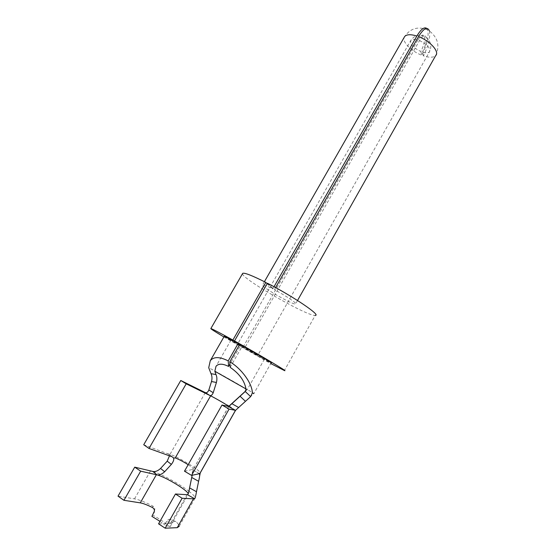 <?xml version="1.0" encoding="UTF-8"?>
<svg xmlns="http://www.w3.org/2000/svg" width="556" height="556" viewBox="0 0 556 556"><rect width="100%" height="100%" fill="white"/><g stroke="black" fill="none" stroke-linecap="round" stroke-linejoin="round"><path stroke-width="0.42" stroke-dasharray="2.78 2.08" d="M230.184 367.342L242.326 346.034C253.571 352.275 266.324 359.864 264.427 359.155C262.606 358.808 228.669 339.431 231.011 340.077L240.734 345.151L229.969 364.041M246.002 389.221L247.184 389.721L245.988 388.936M240.734 345.151L243.264 346.798L237.711 343.907C236.161 343.434 256.782 355.208 257.762 355.353L244.842 347.674L419.509 40.595C422.678 35.528 424.86 34.402 426.056 37.224C426.674 41.255 425.458 46.211 422.414 52.09L420.816 51.506L421.768 55.246L423.352 55.822L422.414 52.09C425.833 53.119 428.183 53.042 429.461 51.84C432.033 46.231 430.907 41.373 426.084 37.273M242.326 346.034L244.842 347.674M417.876 40.011C420.822 35.236 422.963 33.965 424.291 36.203C425.208 40.095 424.047 45.196 420.816 51.506C413.094 47.691 409.779 43.98 410.87 40.366C412.065 39.115 414.401 38.989 417.876 40.011L243.264 346.798M274.018 286.729L272.787 288.891C266.956 285.958 263.558 284.623 262.592 284.88C259.395 285.749 292.901 305.147 295.563 303.972C297.905 303.84 285.708 295.584 274.386 289.718L275.595 287.591M426.695 28.377L427.62 29.822C429.044 36.397 427.098 44.876 421.768 55.246C411.579 51.416 402.113 41.964 404.149 37.412M267.214 283.699L272.787 288.891M224.263 336.317C224.603 337.409 268.506 362.387 271.085 362.957L253.89 393.523C252.292 392.119 217.174 372.068 208.715 367.718M242.527 273.642C240.873 278.292 308.587 317.108 315.252 315.356L284.38 370.539M223.894 336.95L270.744 363.568M267.471 283.254L274.386 289.718M429.392 30.851C430.511 37.572 428.495 45.898 423.352 55.822C429.281 57.734 433.381 57.671 435.647 55.649C439.991 46.051 437.968 37.857 429.579 31.067M235.633 410.363L229.343 406.082M229.301 406.054L205.324 392.626M169.476 455.837L168.85 454.176L170.039 454.322C179.261 457.518 200.25 470.362 200.271 472.871L200.202 473.219M168.85 454.176L143.726 444.744M152.831 471.46C161.859 474.275 179.706 484.074 188.894 491.247M188.922 491.261C192.821 494.291 194.913 496.473 195.198 497.822L179.178 526.323C179.122 525.218 178.031 523.634 175.918 521.57L175.877 521.535C174.647 520.763 173.368 521.368 172.026 523.342L170.046 526.859L164.645 524.982L166.64 521.452C168.009 519.471 169.274 518.852 170.421 519.596L172.263 522.536L170.817 523.467L187.031 494.729M188.157 464.719C191.41 466.852 193.168 468.305 193.418 469.076L192.425 470.056L192.188 475.255M188.255 493.756L187.462 494.729M228.655 406.464L193.425 469.083L192.161 475.262M184.488 471.189L192.181 469.57L192.425 470.056M152.316 514.856C159.537 518.901 165.445 522.897 170.046 526.859M154.422 511.124C155.228 508.969 154.714 507.294 152.879 506.099C145.144 502.11 139.021 499.691 134.503 498.857L118.018 496.154M159.961 521.354L164.645 524.982M158.557 523.828L170.817 523.467M419.509 40.595C427.425 44.536 430.74 48.289 429.461 51.84L257.762 355.353M205.296 392.612L170.039 454.322M172.103 456.789L167.815 453.515M228.725 406.554L193.196 469.354M199.25 473.524L192.181 469.57L199.229 473.531M134.503 498.857L150.572 470.821M175.918 521.57L170.463 519.638M152.469 507.538L152.879 506.099M172.026 523.342L166.64 521.452M231.011 340.077L216.013 366.3M264.427 359.155L247.184 389.721L244.897 391.813M424.249 36.209C418.661 34.173 414.199 35.556 410.87 40.366L237.711 343.907M264.413 281.69L262.592 284.88M297.523 300.497L295.563 303.972M427.474 29.85C418.001 26.104 410.397 28.328 404.664 36.522M235.508 410.418L253.89 393.523M172.186 456.817L167.905 453.55M199.646 475.929L195.274 497.446M188.651 492.435L188.324 494.034L172.263 522.536M175.877 521.535L170.421 519.596"/><path stroke-width="0.83" d="M245.988 388.936L214.831 371.241L216.013 366.3C218.473 363.457 222.671 363.506 228.599 366.439L229.969 364.041M235.633 410.363L229.058 409.098L222.004 405.025L228.655 406.464L245.175 391.431L246.002 389.221C244.689 381.006 239.414 373.708 230.184 367.342L229.816 361.803L239.761 344.366C255.711 353.213 273.955 364.062 271.085 362.957M426.695 28.377C424.221 26.709 420.941 29.266 416.861 36.036L274.018 286.729M429.392 30.851C427.369 26.334 423.735 28.252 418.508 36.62L275.595 287.591M267.214 283.699L265.831 282.413L232.888 340.05L238.156 343.476L228.217 360.9L228.599 366.439M228.836 406.485C228.551 405.81 215.742 398.339 210.613 395.851L186.204 383.814L180.783 380.499L205.324 392.626C206.769 393.05 207.944 392.168 208.847 389.971L211.495 381.534C212.274 378.601 212.107 375.974 211.002 373.66L208.715 367.718L210.3 360.656C213.747 356.556 219.717 356.639 228.217 360.9M238.156 343.476L224.263 336.317M253.89 393.523L252.368 392.883C252.181 383.445 241.485 368.558 229.816 361.803M265.831 282.413C252.271 275.581 244.564 272.558 242.701 273.337L242.527 273.642M315.252 315.356C321.368 315.579 293.29 296.494 267.471 283.254L234.507 340.946L239.761 344.366M232.888 340.05C219.467 332.648 212.121 328.818 210.849 328.561C210.543 328.791 214.894 331.584 223.894 336.95M270.744 363.568L284.38 370.539C289.516 372.631 260.138 355.145 234.507 340.946M214.831 371.241L216.006 374.57C217.028 376.885 217.167 379.519 216.416 382.472L213.226 392.703C212.461 394.607 211.468 395.566 210.251 395.58M228.502 406.505L235.445 410.425L250.652 396.616L252.368 392.883M171.366 464.392L167.203 461.167L160.559 468.458L164.666 471.731L171.366 464.392C173.409 461.723 174.153 459.61 173.59 458.054L172.186 456.817L149.008 448.449L186.204 383.814M235.508 410.418L200.271 472.878L199.465 473.677L191.57 475.408L184.488 471.189L222.004 405.025M180.783 380.499L143.726 444.744L149.008 448.449M167.203 461.167L169.476 455.837M195.198 497.849L194.621 498.725C195.225 497.912 195.851 495.577 196.483 491.733L189.603 487.897L192.188 475.255M134.733 467.151L140.682 471.161L123.932 500.296L118.018 496.154L134.733 467.151L152.831 471.46C155.346 471.919 157.918 470.918 160.559 468.458M191.73 477.465L198.596 481.301C199.604 477.368 199.896 474.824 199.465 473.677M198.596 481.301L196.483 491.733M179.178 526.323L177.239 527.679L193.474 498.836L182.104 498.259L175.453 493.999L187.462 494.729C188.303 494.062 189.012 491.782 189.603 487.897M140.682 471.161L157.049 474.88C165.445 476.937 187.393 490.183 188.255 493.756M152.831 471.46L157.049 474.88C159.426 475.234 161.963 474.185 164.666 471.731M210.613 395.851L175.237 457.915L173.59 458.054M175.237 457.915C178.99 459.374 183.299 461.64 188.157 464.719M229.058 409.098L191.57 475.408M193.474 498.836L194.621 498.725L187.462 494.729M151.906 516.35L154.29 511.388L151.906 516.35L159.961 521.354M153.894 512.847C154.895 510.582 154.422 508.809 152.469 507.538C147.312 504.945 143.246 503.388 140.279 502.867L156.375 474.713M123.932 500.296L140.279 502.867M177.239 527.679L165.195 528.2L158.557 523.828L175.453 493.999M165.195 528.2L182.104 498.259M416.861 36.036C410.773 34.166 406.7 34.326 404.664 36.522L404.149 37.412M418.508 36.62C430.08 40.845 439.9 51.951 435.647 55.649L297.523 300.497M211.002 373.66L216.006 374.57M250.652 396.616L245.175 391.431M235.438 410.425L199.931 473.358M205.324 392.626L209.8 395.448M238.691 407.534L231.928 403.712M245.46 401.342L240.102 396.261M211.495 381.534L216.416 382.472M208.847 389.971L213.226 392.703M404.664 36.522L264.413 281.69M224.297 336.248L210.3 360.656M242.701 273.337L210.849 328.561M200.202 473.219L199.646 475.929M195.274 497.446L195.198 497.822M192.161 475.262L188.651 492.435M229.051 406.283L244.897 391.813"/></g></svg>
